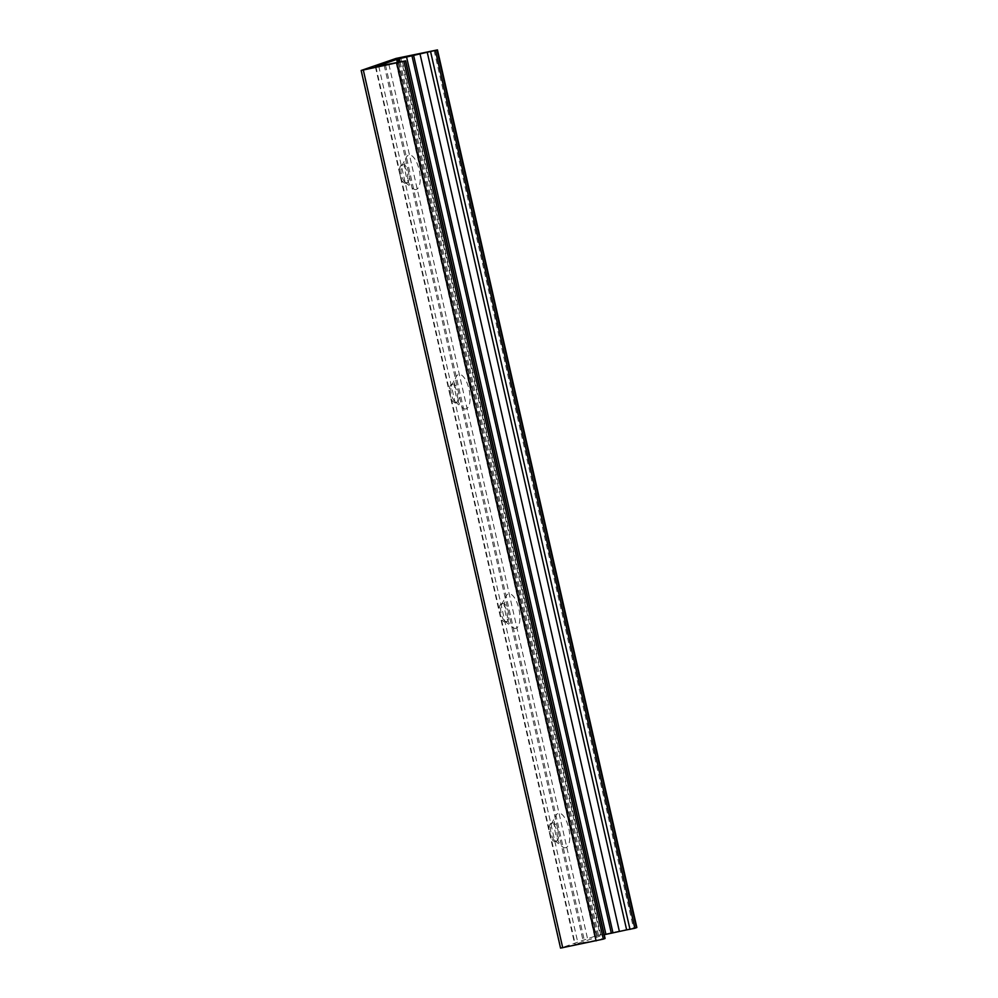 <?xml version="1.0" encoding="UTF-8"?>
<svg xmlns="http://www.w3.org/2000/svg" width="998" height="998" viewBox="0 0 998 998"><rect width="100%" height="100%" fill="white"/><g stroke="black" fill="none" stroke-linecap="round" stroke-linejoin="round"><path stroke-width="0.75" stroke-dasharray="4.99 3.74" d="M551.146 823.263A9.294 3.705 78.4 0 0 549.624 833.293A9.294 3.705 78.4 0 0 555.075 841.414A9.294 3.705 78.4 0 0 555.262 841.364A9.294 3.705 78.4 0 0 556.772 831.334A9.294 3.705 78.4 0 0 551.333 823.213A9.294 3.705 78.4 0 0 551.146 823.263M556.647 841.077A9.294 3.705 78.4 0 0 558.169 831.047A9.294 3.705 78.4 0 0 552.717 822.926A9.294 3.705 78.4 0 0 551.333 824.148A9.294 3.705 78.4 0 0 550.971 832.769A9.294 3.705 78.4 0 0 554.701 840.553A9.294 3.705 78.4 0 0 556.46 841.127A9.294 3.705 78.4 0 0 556.647 841.077M565.953 847.626A17.602 7.011 -101.6 0 1 562.273 846.628A17.602 7.011 -101.6 0 1 555.187 831.908A17.602 7.011 -101.6 0 1 555.874 815.578A17.602 7.011 -101.6 0 1 567.825 824.847A17.602 7.011 -101.6 0 1 565.953 847.626M501.295 603.852A9.294 3.705 78.4 0 0 499.773 613.882A9.294 3.705 78.4 0 0 505.225 622.004A9.294 3.705 78.4 0 0 505.412 621.954A9.294 3.705 78.4 0 0 506.934 611.924A9.294 3.705 78.4 0 0 501.483 603.802A9.294 3.705 78.4 0 0 501.295 603.852M506.797 621.667A9.294 3.705 78.4 0 0 508.319 611.637A9.294 3.705 78.4 0 0 502.867 603.516A9.294 3.705 78.4 0 0 501.483 604.751A9.294 3.705 78.4 0 0 501.121 613.358A9.294 3.705 78.4 0 0 504.851 621.143A9.294 3.705 78.4 0 0 506.622 621.717A9.294 3.705 78.4 0 0 506.797 621.667M516.103 628.229A17.602 7.011 -101.6 0 1 512.423 627.218A17.602 7.011 -101.6 0 1 505.337 612.498A17.602 7.011 -101.6 0 1 506.036 596.168A17.602 7.011 -101.6 0 1 517.974 605.449A17.602 7.011 -101.6 0 1 516.103 628.229M451.445 384.442A9.294 3.705 78.4 0 0 449.923 394.472A9.294 3.705 78.4 0 0 455.375 402.593A9.294 3.705 78.4 0 0 455.562 402.543A9.294 3.705 78.4 0 0 457.084 392.513A9.294 3.705 78.4 0 0 451.632 384.392A9.294 3.705 78.4 0 0 451.445 384.442M456.947 402.256A9.294 3.705 78.4 0 0 458.469 392.226A9.294 3.705 78.4 0 0 453.03 384.105A9.294 3.705 78.4 0 0 451.632 385.34A9.294 3.705 78.4 0 0 451.271 393.961A9.294 3.705 78.4 0 0 455.013 401.732A9.294 3.705 78.4 0 0 456.772 402.319A9.294 3.705 78.4 0 0 456.947 402.256M466.253 408.818A17.602 7.011 -101.6 0 1 462.573 407.82A17.602 7.011 -101.6 0 1 455.487 393.087A17.602 7.011 -101.6 0 1 456.186 376.757A17.602 7.011 -101.6 0 1 468.137 386.039A17.602 7.011 -101.6 0 1 466.253 408.818M401.595 165.044A9.294 3.705 78.4 0 0 400.086 175.074A9.294 3.705 78.4 0 0 405.525 183.195A9.294 3.705 78.4 0 0 405.712 183.145A9.294 3.705 78.4 0 0 407.234 173.116A9.294 3.705 78.4 0 0 401.782 164.994A9.294 3.705 78.4 0 0 401.595 165.044M407.109 182.859A9.294 3.705 78.4 0 0 408.619 172.829A9.294 3.705 78.4 0 0 403.18 164.707A9.294 3.705 78.4 0 0 401.782 165.93A9.294 3.705 78.4 0 0 401.421 174.55A9.294 3.705 78.4 0 0 405.163 182.322A9.294 3.705 78.4 0 0 406.922 182.908A9.294 3.705 78.4 0 0 407.109 182.859M416.403 189.408A17.602 7.011 -101.6 0 1 412.723 188.41A17.602 7.011 -101.6 0 1 405.65 173.677A17.602 7.011 -101.6 0 1 406.336 157.36A17.602 7.011 -101.6 0 1 418.287 166.629A17.602 7.011 -101.6 0 1 416.403 189.408M605.087 938.482L574.798 944.445L604.239 934.739M398.015 62.512L596.667 936.86M398.963 62.288L597.59 936.548M636.849 927.529L595.419 936.062L560.539 948.1M402.369 61.477L601.757 939.106M396.169 62.949L595.557 940.578M388.908 64.446L588.309 942.062M385.44 64.957L584.828 942.586M384.18 65.182L583.568 942.811M378.766 66.305L578.154 943.933M375.884 66.816L575.235 944.233M400.123 62.013L598.725 936.149M434.105 50.411L633.493 928.04M400.709 57.285L600.097 934.914M396.031 58.433L595.419 936.062M361.438 70.334L560.826 947.963M552.717 822.926L551.333 823.213M556.46 841.127L555.075 841.414M554.701 840.553L562.273 846.628M551.333 824.148L555.874 815.578M502.867 603.516L501.483 603.802M506.622 621.717L505.225 622.004M504.851 621.143L512.423 627.218M501.483 604.751L506.036 596.168M453.03 384.105L451.632 384.392M456.772 402.319L455.375 402.593M455.013 401.732L462.573 407.82M451.632 385.34L456.186 376.757M403.18 164.707L401.782 164.994M406.922 182.908L405.525 183.195M405.163 182.322L412.723 188.41M401.782 165.93L406.336 157.36M375.41 66.816L574.798 944.445M396.992 59.256L596.38 936.885"/><path stroke-width="1.5" d="M361.151 70.471L560.539 948.1L603.316 939.118L605.087 938.482L405.687 60.853L361.151 70.471L396.031 58.433L437.461 49.9L427.244 52.258L626.632 929.886L634.853 928.265L636.849 927.529L437.461 49.9M398.015 62.512L397.266 59.231L375.41 66.816L405.687 60.853M397.266 59.231L398.19 58.919L398.963 62.288M427.244 52.258L398.19 58.919M604.239 934.739L626.632 929.886M396.73 63.273L596.118 940.902M363.334 70.134L562.722 947.763M403.916 61.489L603.316 939.118M405.475 60.953L604.863 938.582M399.337 58.52L400.123 62.013M406.523 56.749L605.923 934.378M411.937 55.639L611.337 933.267M413.584 55.277L612.972 932.893M419.983 53.755L619.371 931.384M430.612 51.759L630 929.388M435.465 50.636L634.853 928.265M437.024 50.112L636.412 927.728"/></g></svg>
